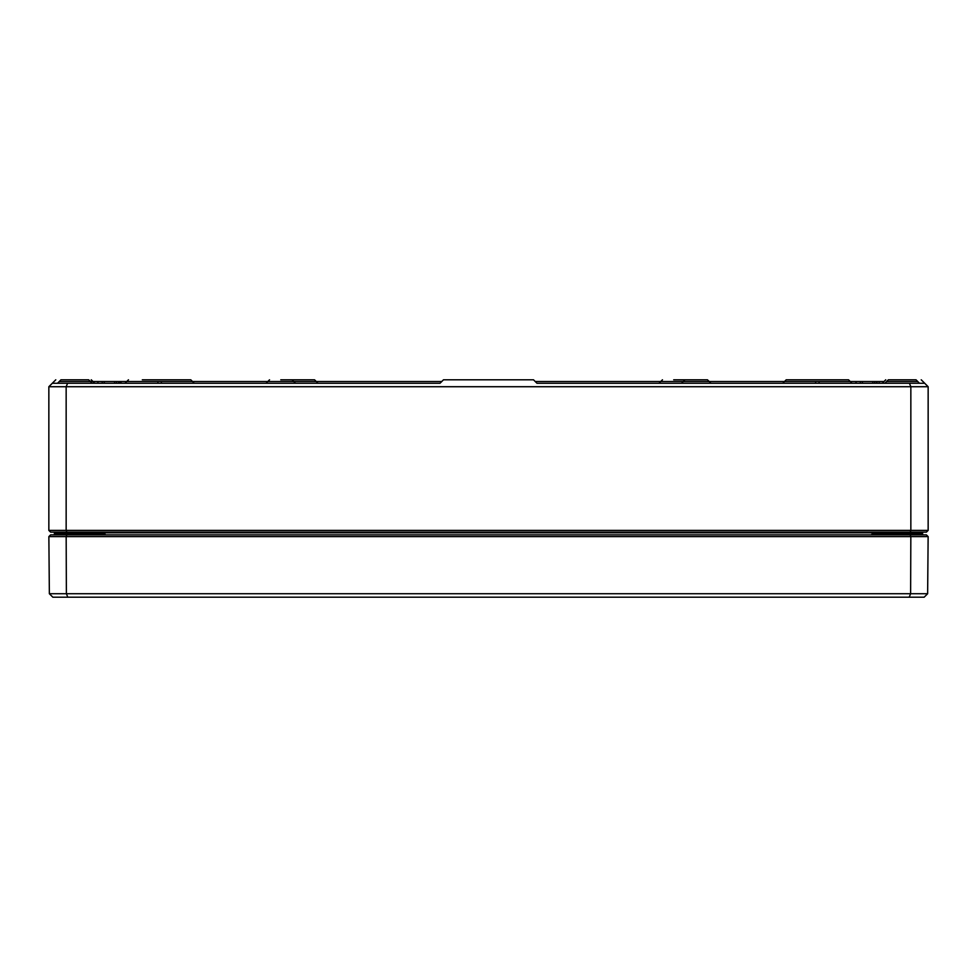 <?xml version="1.0" encoding="UTF-8"?>
<svg xmlns="http://www.w3.org/2000/svg" width="977" height="977" viewBox="0 0 977 977"><rect width="100%" height="100%" fill="white"/><g stroke="black" fill="none" stroke-linecap="round" stroke-linejoin="round"><path stroke-width="1.47" d="M48.862 536.617L928.138 536.617L926.416 534.883L50.584 534.883L48.862 536.617L49.363 593.735L52.856 597.203L924.144 597.203L927.637 593.735L49.363 593.735M909.184 597.203L910.625 593.735L910.833 536.617L910.124 534.883M67.816 597.203L66.375 593.735L66.167 536.617L66.876 534.883M928.138 536.617L927.637 593.735M97.993 383.265L97.993 381.531L104.661 381.531M94.708 383.265L91.252 379.797L92.986 381.531L90.385 381.531L97.81 381.531L97.847 383.265L97.81 381.531L98.653 381.531M118.913 383.265L118.913 381.531L192.506 381.518L190.784 379.797L142.324 379.797M118.364 383.265L118.913 381.531M114.627 383.265L114.627 381.531L118.364 381.531M120.892 383.265L120.892 381.531M119.878 383.265L119.878 381.531M144.059 383.265L121.05 383.265L121.05 381.531M120.94 383.265L120.94 381.531M826.884 383.265L855.95 383.265L855.95 381.531L862.776 381.531M919.491 383.265L916.023 379.797L888.349 379.797L886.615 381.518L917.757 381.518L886.615 381.531L884.881 383.265L879.19 383.265L879.178 381.531L884.014 381.531L885.748 379.797L882.292 383.265M877.028 383.265L877.028 381.531L879.19 381.531L879.19 383.265M862.373 383.265L862.373 381.531L877.028 381.531M872.766 383.265L872.766 381.531M535.237 381.531L819.105 381.531L819.105 383.265M815.636 381.531L815.636 383.265L536.971 383.265L909.404 383.265L910.845 386.721L928.15 386.721L924.694 383.265L909.404 383.265M104.234 383.265L104.234 381.531L114.627 381.531M819.105 381.531L850.259 381.531L848.524 379.797L786.216 379.797L784.494 381.531L855.95 381.531M536.971 383.265L533.503 379.797L443.497 379.797L440.029 383.265L161.364 383.265L161.364 381.531L441.763 381.531M157.895 383.265L157.895 381.531L161.364 381.531M876.467 383.265L876.467 381.531M856.096 383.265L856.096 381.531M67.596 383.265L52.306 383.265L48.85 386.721L910.845 386.721L910.845 530.389L66.155 530.389L66.155 386.721L67.596 383.265L440.029 383.265M55.774 379.797L52.306 383.265M921.226 379.797L924.694 383.265M658.999 383.265L660.733 381.531L709.18 381.518L707.458 379.797L673.703 379.797M266.086 383.265L269.542 379.797L267.82 381.531L316.267 381.518L314.533 379.797L280.79 379.797M782.76 383.265L786.216 379.797L817.37 379.797M921.909 534.883L922.606 534.199L921.909 534.883A0.696 0.696 0 0 0 922.606 534.199L922.606 534.883M877.383 534.883L871.899 534.199L873.804 534.883M922.435 534.883L922.606 534.199L871.899 534.199L871.899 534.883M53.698 532.123A0.696 0.696 0 0 1 54.394 532.807A0.696 0.696 0 0 0 53.698 532.123A0.696 0.696 0 0 1 54.394 532.807L54.394 534.199A0.696 0.696 0 0 0 55.091 534.883L54.394 534.199L54.565 534.883M103.208 534.883L105.101 534.199L99.617 534.883M55.091 534.883A0.696 0.696 0 0 1 54.394 534.199L54.394 534.883M54.394 532.807L922.606 532.807A0.696 0.696 0 0 1 923.302 532.123A0.696 0.696 0 0 0 922.606 532.807A0.696 0.696 0 0 1 923.302 532.123A0.696 0.696 0 0 0 922.606 532.807L922.606 534.211M910.124 532.123L926.416 532.123L928.15 530.389L910.845 530.389L910.124 532.123L66.876 532.123L66.155 530.389L48.85 530.389L48.85 386.721M48.85 530.389L50.584 532.123L66.876 532.123M92.119 383.265L88.651 379.797L60.977 379.797L59.243 381.531L90.385 381.518L59.243 381.531L57.509 383.265L59.243 381.531M928.15 530.389L928.15 386.721M681.506 383.265L684.95 379.797L696.21 379.797M102.206 383.265L102.206 381.531M116.519 383.265L116.519 381.531M874.623 383.265L874.623 381.531M860.31 383.265L860.31 381.531M902.186 534.883L902.186 532.123M74.814 534.883L74.814 534.199L105.101 534.199L105.101 534.883M74.814 532.123L74.814 534.199L54.394 534.236M157.895 381.531L126.741 381.531L128.476 379.797L125.019 383.265M919.833 534.199L920.529 534.883L919.833 534.199M57.167 534.199L56.471 534.883M92.461 534.199L93.157 534.883M660.733 381.518L662.467 379.797M316.267 381.518L318.001 383.265M292.038 379.797L295.494 383.265M710.914 383.265L707.458 379.797M851.981 383.265L848.524 379.797M194.24 383.265L190.784 379.797"/></g></svg>
